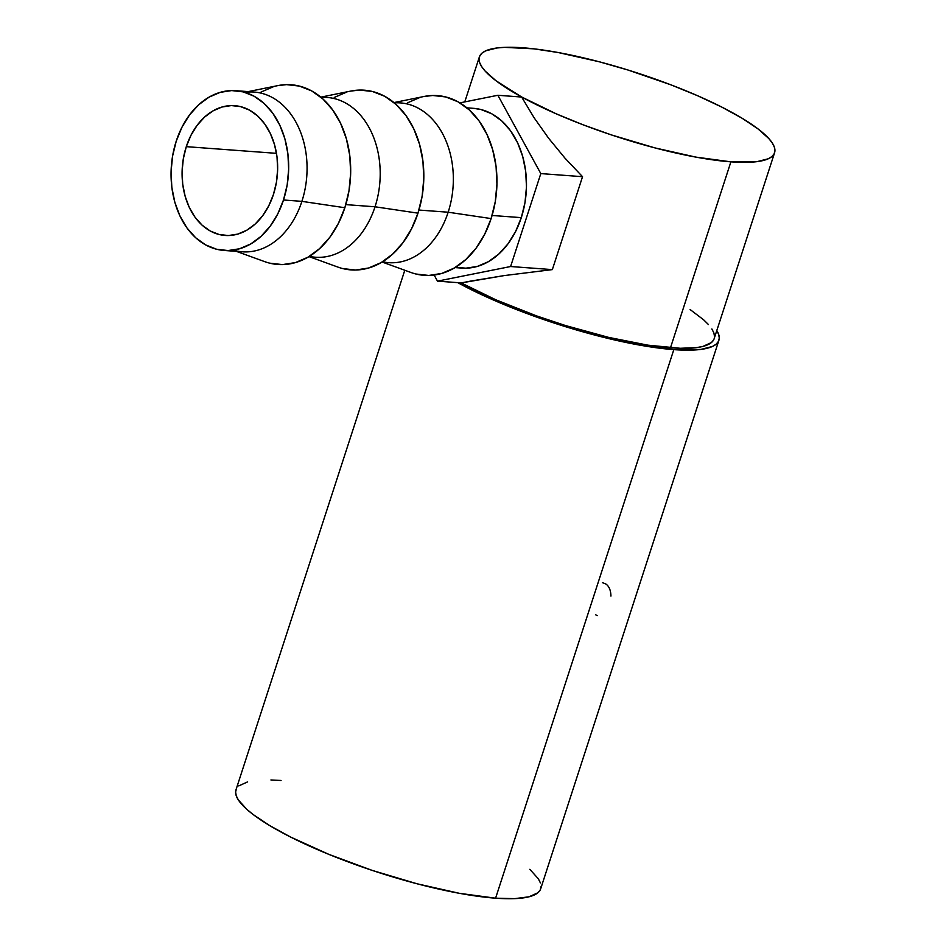 <?xml version="1.0" encoding="UTF-8"?>
<svg xmlns="http://www.w3.org/2000/svg" width="946" height="946" viewBox="0 0 946 946"><rect width="100%" height="100%" fill="white"/><g stroke="black" fill="none" stroke-linecap="round" stroke-linejoin="round"><path stroke-width="1.42" d="M273.441 194.474A65.073 47.678 94.2 0 1 225.053 235.459A65.073 47.678 94.2 0 1 186.291 146.654L276.492 153.347L186.291 146.654L183.299 158.904L182.093 171.593L182.72 184.257L185.168 196.39L189.33 207.529L195.053 217.249L202.101 225.172L210.225 231.001L219.105 234.502L228.4 235.542L237.753 234.1L246.788 230.209L255.184 224.025L262.61 215.783L268.77 205.802L273.441 194.474L276.433 182.223L277.639 169.523L277.012 156.87L274.565 144.738L270.402 133.599L264.679 123.879L257.631 115.956L249.508 110.126L240.627 106.626L231.332 105.574L221.979 107.028L212.945 110.919L204.549 117.103L197.123 125.345L190.962 135.313L186.291 146.654A65.073 47.678 94.2 0 1 234.679 105.668A65.073 47.678 94.2 0 1 273.441 194.474M244.919 92.365A80.091 58.687 94.2 0 1 301.892 201.356A80.091 58.687 -85.8 0 0 254.19 92.058L235.791 90.686A80.091 58.687 94.2 0 1 283.493 199.996L301.892 201.356L344.852 207.73A90.107 66.019 -85.8 0 0 338.195 118.628A90.107 66.019 -85.8 0 0 277.757 85.625L248.219 91.608M236.37 251.364L264.703 261.64A90.107 66.019 -85.8 0 0 344.852 207.73L301.892 201.356L283.493 199.996A80.091 58.687 94.2 0 1 223.942 250.442A80.091 58.687 94.2 0 1 176.24 141.131L181.975 127.19L189.567 114.904L198.695 104.77L209.031 97.154L220.17 92.365L231.675 90.579L243.11 91.868L254.036 96.185L264.029 103.351L272.72 113.106L279.756 125.061L284.876 138.778L287.891 153.713L288.66 169.287L287.182 184.919L283.493 199.996L277.757 213.938L270.166 226.212L261.037 236.358L250.702 243.973L239.563 248.763L228.057 250.548L216.622 249.259L205.696 244.943L195.704 237.777L187.012 228.021L179.977 216.055L174.856 202.349L171.841 187.414L171.072 171.841L172.55 156.208L176.24 141.131A80.091 58.687 94.2 0 1 235.791 90.686M321.191 97.462A80.091 58.687 94.2 0 1 375.03 206.784L345.81 204.62L375.03 206.784A80.091 58.687 -85.8 0 0 327.328 97.485L320.611 96.977M350.635 91.1L359.681 90.059L372.547 91.514L384.845 96.362L396.09 104.438L405.858 115.4L413.78 128.857L419.539 144.289L422.921 161.08L423.796 178.617L422.129 196.189L417.99 213.157L375.03 206.784L417.99 213.157A90.107 66.019 -85.8 0 0 411.333 124.056A90.107 66.019 -85.8 0 0 350.895 91.053L321.356 97.036M394.328 102.889A80.091 58.687 94.2 0 1 448.168 212.211L418.948 210.047L448.168 212.211A80.091 58.687 -85.8 0 0 400.465 102.913L393.749 102.404M423.773 96.527L432.819 95.487L445.684 96.941L457.982 101.79L469.228 109.866L479.007 120.828L486.918 134.285L492.677 149.716L496.071 166.508L496.934 184.044L495.278 201.616L491.128 218.585L448.168 212.211L491.128 218.585A90.107 66.019 -85.8 0 0 484.47 129.484A90.107 66.019 -85.8 0 0 424.033 96.48L394.506 102.464M455.676 267.198L465.87 268.191L477.375 266.405L488.514 261.616L498.838 254.001L507.978 243.867L515.558 231.581L521.305 217.639L492.086 215.475L521.305 217.639A80.091 58.687 -85.8 0 0 473.603 108.341L466.886 107.832M236.441 788.716L235.613 792.003L236.24 795.752L238.345 799.926L246.835 809.35L253.161 814.53L269.622 825.539L290.647 837.068L328.936 854.404L372.334 870.438L417.115 883.789L459.413 893.32L495.586 898.192A160.193 34.541 18 0 0 540.674 888.838L718.913 340.264A160.193 34.541 -162 0 1 673.824 349.63L495.586 898.192L514.73 898.641L529.027 896.796L537.907 892.752L540.213 889.95L541.041 886.662M716.796 330.568A160.193 34.541 -162 0 1 718.913 340.264M713.698 339.803L711.475 342.523L702.866 346.437L696.575 347.608L680.292 348.282L647.927 345.172L608.562 337.367L565.566 325.566L536.725 315.952L495.952 299.847L461.151 282.901A155.179 33.465 18 0 0 670.478 347.785A155.179 33.465 18 0 0 714.147 338.715L774.573 152.767A155.179 33.465 -162 0 1 730.891 161.837L670.478 347.785L730.891 161.837A155.179 33.465 -162 0 1 565.176 117.647A155.179 33.465 -162 0 1 479.397 56.855A155.179 33.465 -162 0 1 523.079 47.797A155.179 33.465 -162 0 1 688.806 91.975A155.179 33.465 -162 0 1 774.573 152.767M471.238 280.986L461.27 282.901L437.478 281.139L510.604 266.524L540.805 173.591L497.868 95.274L459.874 102.878L497.868 95.274L521.648 97.048L534.147 117.824L548.68 138.317L564.928 158.088L582.535 176.689L552.346 269.61L504.076 275.605L471.238 280.986M281.068 780.474L270.923 779.965M247.627 781.869L238.747 785.913M540.414 882.914L538.309 878.739L529.807 869.315M404.793 270.26L235.98 789.827A160.193 34.541 18 0 0 324.513 852.583A160.193 34.541 18 0 0 495.586 898.192L673.824 349.63A160.193 34.541 -162 0 1 457.746 282.641L480.864 294.336L507.174 305.842L550.572 321.877L595.353 335.227L637.651 344.746L673.824 349.63L700.761 349.441L712.409 346.484L716.146 344.19L718.452 341.388L719.279 338.089L718.653 334.34L716.548 330.178M714.514 336.61L713.899 332.98L711.865 328.948M708.424 324.537L703.635 319.807L690.131 309.555M730.891 161.837L695.854 157.107L654.869 147.883L611.494 134.947L583.091 124.801L556.366 113.887L521.672 97L496.035 80.777L485.121 71.045L481.691 66.634L479.657 62.602L479.043 58.971L479.847 55.779L482.082 53.059L485.7 50.836L496.981 47.974L504.525 47.359L533.899 48.837L558.116 52.515L599.102 61.738L627.978 70.016L670.88 84.821L697.604 95.735L721.609 107.004L741.983 118.179L757.935 128.845L768.85 138.589L772.279 142.988L774.313 147.032L774.928 150.662L774.124 153.855L771.889 156.563L768.27 158.786L756.989 161.648L730.891 161.837M595.696 614.794L597.222 615.586M602.377 582.606L605.854 584.001C609.058 586.189 610.761 590.209 610.95 596.063M521.648 97.048L497.868 95.274L540.805 173.591L582.535 176.689L540.805 173.591L510.604 266.524L552.346 269.61L510.604 266.524L437.478 281.139L461.27 282.901L504.076 275.605L552.346 269.61L582.535 176.689L564.928 158.088L548.68 138.317L534.147 117.824L521.648 97.048M434.143 275.038L437.478 281.139L434.143 275.038M455.026 267.588L461.754 268.085A80.091 58.687 -85.8 0 0 521.305 217.639L524.995 202.562L526.473 186.93L525.692 171.356L522.689 156.421L517.568 142.716L510.533 130.749L501.841 120.993L491.849 113.827L480.923 109.511L473.355 108.317M407.359 102.889L419.882 97.497M382.645 262.219L410.978 272.495A90.107 66.019 -85.8 0 0 491.128 218.585L484.659 234.265L476.134 248.089L465.858 259.488L454.234 268.049L441.711 273.441L428.763 275.452L415.897 274.009M381.888 262.16L388.617 262.657A80.091 58.687 -85.8 0 0 448.168 212.211A80.091 58.687 94.2 0 1 382.539 261.77M334.222 97.462L346.744 92.069M309.508 256.792L337.84 267.068A90.107 66.019 -85.8 0 0 417.99 213.157L411.522 228.837L402.996 242.661L392.72 254.06L381.096 262.621L368.562 268.014L355.625 270.024L342.759 268.581M308.751 256.733L315.467 257.229A80.091 58.687 -85.8 0 0 375.03 206.784A80.091 58.687 94.2 0 1 309.401 256.342M223.942 250.442L242.33 251.802A80.091 58.687 -85.8 0 0 301.892 201.356A80.091 58.687 94.2 0 1 233.213 250.122M261.072 92.034L273.607 86.642M277.497 85.672L286.543 84.632L299.409 86.086L311.707 90.934L322.953 99.011L332.72 109.973L340.643 123.429L346.402 138.861L349.784 155.652L350.659 173.189L348.991 190.761L344.852 207.73L338.384 223.41L329.847 237.233L319.571 248.632L307.958 257.194L295.424 262.586L282.487 264.596L269.622 263.154M464.77 101.896L479.397 56.855"/></g></svg>
